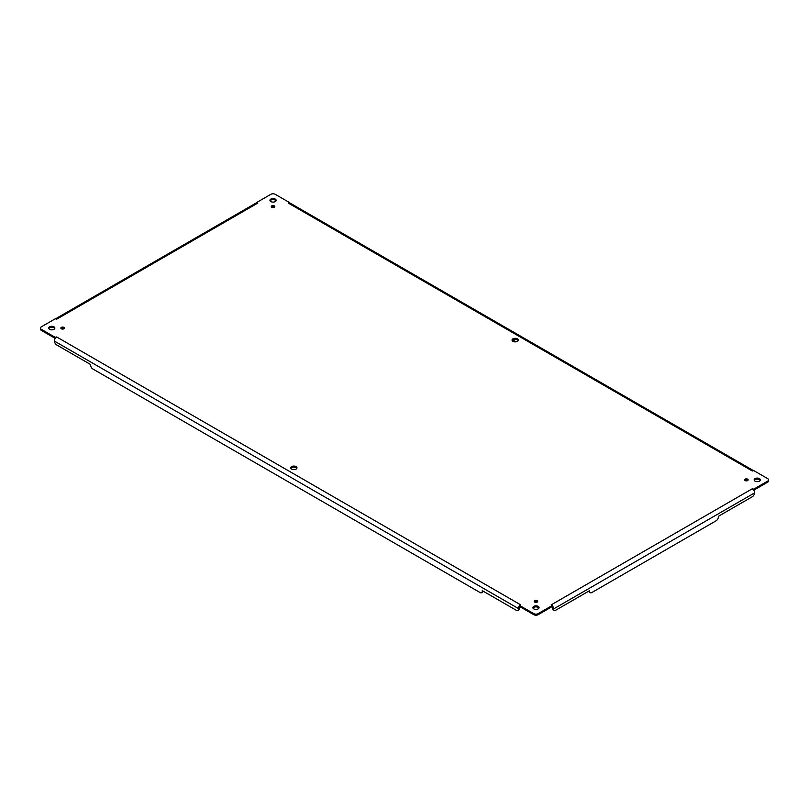 <?xml version="1.0" encoding="UTF-8"?>
<svg xmlns="http://www.w3.org/2000/svg" width="809" height="809" viewBox="0 0 809 809"><rect width="100%" height="100%" fill="white"/><g stroke="black" fill="none" stroke-linecap="round" stroke-linejoin="round"><path stroke-width="1.21" d="M534.466 601.886A1.739 1.001 180 0 1 537.439 601.886M271.561 207.114A1.739 1.001 180 0 1 274.534 207.114M290.896 468.381A3.094 1.79 180 0 1 293.859 467.117A3.094 1.79 180 0 1 296.822 468.381M512.178 340.619A3.094 1.79 180 0 1 515.141 339.355A3.094 1.79 180 0 1 518.104 340.619M48.803 328.606A3.094 1.79 180 0 1 51.766 327.342A3.094 1.79 180 0 1 54.729 328.606M270.085 200.854A3.094 1.79 180 0 1 273.048 199.59A3.094 1.79 180 0 1 276.011 200.854M754.271 480.394A3.094 1.79 180 0 1 757.234 479.13A3.094 1.79 180 0 1 760.197 480.394M532.989 608.146A3.094 1.79 180 0 1 535.952 606.892A3.094 1.79 180 0 1 538.915 608.146M61.12 328.606A1.739 1.001 180 0 1 64.093 328.606M744.907 480.394A1.739 1.001 180 0 1 747.88 480.394M55.275 338.334L55.275 337.383L41.36 329.344A3.094 1.79 180 0 1 40.45 328.08L40.45 329.132A3.094 1.79 0 0 0 41.36 330.396L55.234 338.405M753.766 490.193L767.64 482.184A3.094 1.79 0 0 0 768.55 480.92L768.55 479.868A3.094 1.79 180 0 1 767.64 481.133L753.725 489.172L753.725 490.123M538.147 614.688L552.062 606.649L552.062 605.597L538.147 613.637A3.094 1.79 180 0 1 533.768 613.637L519.843 605.597L519.843 606.649L533.768 614.688A3.094 1.79 0 0 0 538.147 614.688L538.147 613.637M534.719 602.078A1.739 1.001 180 0 1 534.213 601.36A1.739 1.001 180 0 1 535.952 600.359A1.739 1.001 180 0 1 537.692 601.36A1.739 1.001 180 0 1 536.62 602.29A1.739 1.001 180 0 1 534.719 602.078M271.814 207.296A1.739 1.001 180 0 1 271.308 206.588A1.739 1.001 180 0 1 273.048 205.577A1.739 1.001 180 0 1 274.787 206.588A1.739 1.001 180 0 1 273.715 207.508A1.739 1.001 180 0 1 271.814 207.296M291.665 469.119A3.094 1.79 180 0 1 290.765 467.855A3.094 1.79 180 0 1 293.859 466.065A3.094 1.79 180 0 1 296.954 467.855A3.094 1.79 180 0 1 295.042 469.503A3.094 1.79 180 0 1 291.665 469.119M512.946 341.358A3.094 1.79 180 0 1 512.046 340.093A3.094 1.79 180 0 1 515.141 338.304A3.094 1.79 180 0 1 518.235 340.093A3.094 1.79 180 0 1 516.324 341.752A3.094 1.79 180 0 1 512.946 341.358M49.571 329.344A3.094 1.79 180 0 1 48.661 328.08A3.094 1.79 180 0 1 51.766 326.29A3.094 1.79 180 0 1 54.86 328.08A3.094 1.79 180 0 1 52.949 329.728A3.094 1.79 180 0 1 49.571 329.344M270.853 201.593A3.094 1.79 180 0 1 269.943 200.329A3.094 1.79 180 0 1 273.048 198.539A3.094 1.79 180 0 1 276.142 200.329A3.094 1.79 180 0 1 274.231 201.977A3.094 1.79 180 0 1 270.853 201.593M755.05 481.133A3.094 1.79 180 0 1 754.14 479.868A3.094 1.79 180 0 1 757.234 478.079A3.094 1.79 180 0 1 760.339 479.868A3.094 1.79 180 0 1 758.417 481.517A3.094 1.79 180 0 1 755.05 481.133M533.768 608.884A3.094 1.79 180 0 1 532.858 607.62A3.094 1.79 180 0 1 535.952 605.84A3.094 1.79 180 0 1 539.057 607.62A3.094 1.79 180 0 1 537.136 609.278A3.094 1.79 180 0 1 533.768 608.884M61.373 328.788A1.739 1.001 180 0 1 60.867 328.08A1.739 1.001 180 0 1 62.606 327.079A1.739 1.001 180 0 1 64.346 328.08A1.739 1.001 180 0 1 63.274 329.01A1.739 1.001 180 0 1 61.373 328.788M745.16 480.576A1.739 1.001 180 0 1 744.654 479.868A1.739 1.001 180 0 1 746.394 478.867A1.739 1.001 180 0 1 748.133 479.868A1.739 1.001 180 0 1 747.061 480.799A1.739 1.001 180 0 1 745.16 480.576M517.79 610.411L518.7 609.885A3.094 1.79 -120 0 0 519.338 608.469L519.338 608.014A1.77 1.021 -60 0 1 519.823 606.588L519.267 606.083L520.723 604.879L519.267 606.083A3.054 1.76 120 0 0 518.427 608.54L518.427 608.995A3.094 1.79 60 0 1 517.79 610.411A3.094 1.79 60 0 1 516.233 610.259L482.275 590.651L482.275 591.288A3.094 1.79 60 0 1 481.638 592.704A3.094 1.79 60 0 1 480.091 592.552L92.843 368.975A3.094 1.79 60 0 1 90.648 365.183L90.648 364.546L56.691 344.947A3.094 1.79 60 0 1 54.506 341.145L518.427 608.54M40.45 328.08A3.094 1.79 180 0 1 41.36 326.816L55.275 318.776L56.66 319.211L55.295 318.736M256.938 202.351L257.818 203.069L256.362 202.907L256.938 202.351L270.853 194.312A3.094 1.79 180 0 1 275.232 194.312L289.157 202.351L288.409 203.15L289.733 202.907L289.157 202.351M753.705 470.525L752.34 471L753.725 470.565L767.64 478.604A3.094 1.79 180 0 1 768.55 479.868M552.082 606.588L552.072 606.608A1.77 1.021 60 0 1 552.567 608.014L552.567 608.469A3.094 1.79 120 0 0 553.214 609.885L554.125 610.411A3.094 1.79 -60 0 1 553.477 608.995L754.494 492.934A3.094 1.79 -60 0 1 752.309 496.736L718.352 516.334L718.352 516.971A3.094 1.79 -60 0 1 716.157 520.763L591.824 592.552A3.094 1.79 -60 0 1 590.277 592.704A3.094 1.79 -60 0 1 589.63 591.288L589.083 590.964M552.112 606.568L552.638 606.083L551.182 604.879L552.638 606.083A3.054 1.76 60 0 1 553.477 608.54M551.323 604.798L752.34 488.737L753.725 489.172L753.654 490.021L753.725 489.172M55.275 337.383L55.346 338.233L55.275 337.383L56.66 336.948L55.346 338.233A3.054 1.76 120 0 0 54.506 340.69M481.638 592.704L482.548 592.178A3.094 1.79 -120 0 0 483.155 591.157M256.362 202.907A3.054 1.76 -120 0 0 256.15 202.998L55.518 318.837M289.733 202.907A3.054 1.76 -60 0 1 289.935 202.998L753.482 470.626M516.091 341.803L512.866 339.932M752.34 488.737L753.654 490.021A3.054 1.76 60 0 1 754.494 492.479M588.75 591.157A3.094 1.79 120 0 0 589.367 592.178L590.277 592.704M552.638 606.083L552.062 605.597L552.638 606.083M589.63 591.288L589.63 590.651L555.672 610.259A3.094 1.79 -60 0 1 554.125 610.411M533.768 614.688L533.768 613.637M41.36 329.344L41.36 330.396M767.64 481.133L767.64 482.184M752.34 471L288.409 203.15M257.677 203.15L56.66 319.211M56.66 336.948L520.591 604.798M518.427 608.995L519.338 608.469M553.477 608.995L552.567 608.469M482.821 590.964L482.275 591.288"/></g></svg>
